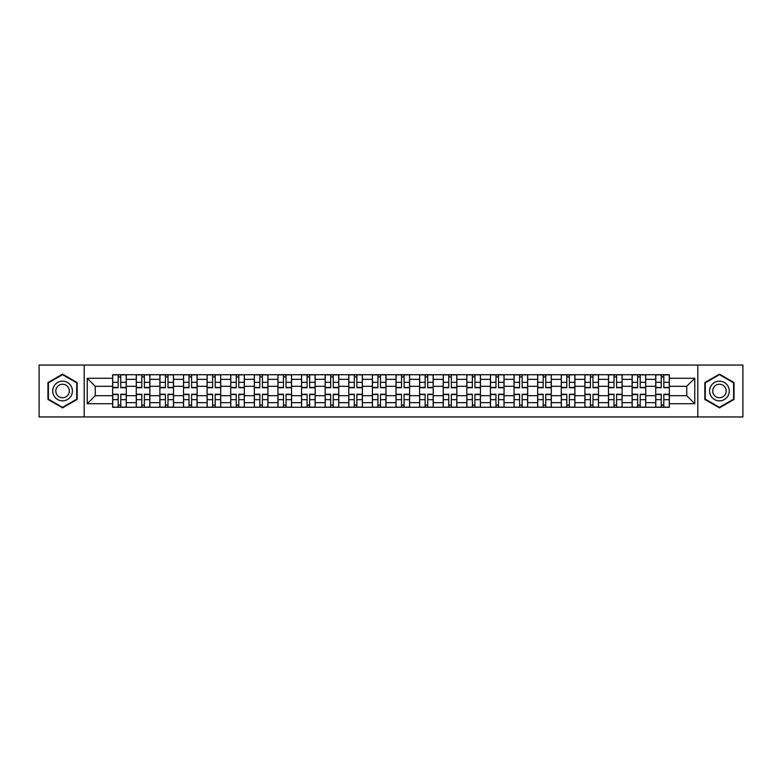 <?xml version="1.0" encoding="UTF-8"?>
<svg xmlns="http://www.w3.org/2000/svg" width="782" height="782" viewBox="0 0 782 782"><rect width="100%" height="100%" fill="white"/><g stroke="black" fill="none" stroke-linecap="round" stroke-linejoin="round"><path stroke-width="1.17" d="M697.798 416.953L742.9 416.953L742.9 365.047L39.1 365.047L39.1 416.953L697.798 416.953L697.798 365.047M136.273 407.275L136.273 379.348L126.283 379.348L126.283 407.275M126.283 379.348L126.283 374.725M136.273 379.348L136.273 374.725M149.89 374.725L149.89 407.275M159.88 407.275L159.88 374.725M173.506 374.725L173.506 407.275M183.496 407.275L183.496 374.725M197.113 374.725L197.113 407.275M207.103 407.275L207.103 374.725M220.729 374.725L220.729 407.275M230.719 407.275L230.719 374.725M244.336 374.725L244.336 407.275M254.326 407.275L254.326 374.725M267.952 374.725L267.952 407.275M277.942 407.275L277.942 374.725M291.559 374.725L291.559 407.275M301.549 407.275L301.549 374.725M315.175 374.725L315.175 407.275M325.165 407.275L325.165 374.725M338.782 374.725L338.782 407.275M348.772 407.275L348.772 374.725M362.398 374.725L362.398 407.275M372.379 407.275L372.379 374.725M386.005 374.725L386.005 407.275M395.995 407.275L395.995 374.725M409.621 374.725L409.621 407.275M419.602 407.275L419.602 374.725M433.228 374.725L433.228 407.275M443.218 407.275L443.218 374.725M456.835 374.725L456.835 407.275M466.825 407.275L466.825 374.725M480.451 374.725L480.451 407.275M490.441 407.275L490.441 374.725M504.058 374.725L504.058 407.275M514.048 407.275L514.048 374.725M527.674 374.725L527.674 407.275M537.664 407.275L537.664 374.725M551.281 374.725L551.281 407.275M561.271 407.275L561.271 374.725M574.897 374.725L574.897 407.275M584.887 407.275L584.887 374.725M598.504 374.725L598.504 407.275M608.494 407.275L608.494 374.725M622.12 374.725L622.12 407.275M632.11 407.275L632.11 374.725M645.727 374.725L645.727 407.275M655.717 407.275L655.717 374.725M655.717 395.692L645.727 395.692M632.11 395.692L622.12 395.692M608.494 395.692L598.504 395.692M584.887 395.692L574.897 395.692M561.271 395.692L551.281 395.692M537.664 395.692L527.674 395.692M514.048 395.692L504.058 395.692M490.441 395.692L480.451 395.692M466.825 395.692L456.835 395.692M443.218 395.692L433.228 395.692M419.602 395.692L409.621 395.692M395.995 395.692L386.005 395.692M372.379 395.692L362.398 395.692M348.772 395.692L338.782 395.692M325.165 395.692L315.175 395.692M301.549 395.692L291.559 395.692M277.942 395.692L267.952 395.692M254.326 395.692L244.336 395.692M230.719 395.692L220.729 395.692M207.103 395.692L197.113 395.692M183.496 395.692L173.506 395.692M159.88 395.692L149.89 395.692M136.273 395.692L126.283 395.692M655.717 386.308L645.727 386.308M632.11 386.308L622.12 386.308M608.494 386.308L598.504 386.308M584.887 386.308L574.897 386.308M561.271 386.308L551.281 386.308M537.664 386.308L527.674 386.308M514.048 386.308L504.058 386.308M490.441 386.308L480.451 386.308M466.825 386.308L456.835 386.308M443.218 386.308L433.228 386.308M419.602 386.308L409.621 386.308M395.995 386.308L386.005 386.308M372.379 386.308L362.398 386.308M348.772 386.308L338.782 386.308M325.165 386.308L315.175 386.308M301.549 386.308L291.559 386.308M277.942 386.308L267.952 386.308M254.326 386.308L244.336 386.308M230.719 386.308L220.729 386.308M207.103 386.308L197.113 386.308M183.496 386.308L173.506 386.308M159.88 386.308L149.89 386.308M136.273 386.308L126.283 386.308M95.257 395.692L112.657 395.692L112.657 386.308L95.257 386.308L95.257 395.692L87.232 403.717L87.232 378.283L112.657 378.283L112.657 386.308M669.343 386.308L669.343 395.692L686.743 395.692L686.743 386.308L669.343 386.308L669.343 374.725L112.657 374.725L112.657 378.283M669.343 378.283L694.768 378.283L694.768 403.717L669.343 403.717L669.343 395.692M112.657 395.692L112.657 407.275L669.343 407.275L669.343 403.717M112.657 403.717L87.232 403.717M84.202 416.953L84.202 365.047M77.164 382.564L62.56 374.138L47.956 382.564L47.956 399.436L62.56 407.862L77.164 399.436L77.164 382.564M734.044 382.564L719.44 374.138L704.836 382.564L704.836 399.436L719.44 407.862L734.044 399.436L734.044 382.564M120.76 404.998L118.18 404.998M118.18 377.002L120.76 377.002M144.367 404.998L141.796 404.998M141.796 377.002L144.367 377.002M167.983 404.998L165.403 404.998M165.403 377.002L167.983 377.002M191.59 404.998L189.019 404.998M189.019 377.002L191.59 377.002M215.197 404.998L212.626 404.998M212.626 377.002L215.197 377.002M238.813 404.998L236.242 404.998M236.242 377.002L238.813 377.002M262.42 404.998L259.849 404.998M259.849 377.002L262.42 377.002M286.036 404.998L283.465 404.998M283.465 377.002L286.036 377.002M309.643 404.998L307.072 404.998M307.072 377.002L309.643 377.002M333.259 404.998L330.688 404.998M330.688 377.002L333.259 377.002M356.866 404.998L354.295 404.998M354.295 377.002L356.866 377.002M380.482 404.998L377.911 404.998M377.911 377.002L380.482 377.002M404.089 404.998L401.518 404.998M401.518 377.002L404.089 377.002M427.705 404.998L425.134 404.998M425.134 377.002L427.705 377.002M451.312 404.998L448.741 404.998M448.741 377.002L451.312 377.002M474.928 404.998L472.357 404.998M472.357 377.002L474.928 377.002M498.535 404.998L495.964 404.998M495.964 377.002L498.535 377.002M522.151 404.998L519.58 404.998M519.58 377.002L522.151 377.002M545.758 404.998L543.187 404.998M543.187 377.002L545.758 377.002M569.374 404.998L566.803 404.998M566.803 377.002L569.374 377.002M592.981 404.998L590.41 404.998M590.41 377.002L592.981 377.002M616.597 404.998L614.017 404.998M614.017 377.002L616.597 377.002M640.204 404.998L637.633 404.998M637.633 377.002L640.204 377.002M663.82 404.998L661.24 404.998M661.24 377.002L663.82 377.002M87.232 378.283L95.257 386.308M686.743 395.692L694.768 403.717M686.743 386.308L694.768 378.283M120.76 387.745L120.76 374.881L126.205 374.881L126.205 387.745L120.76 387.745M118.18 376.846L120.76 376.846M122.95 374.881L112.735 374.881L112.735 387.745L118.18 387.745L118.18 374.881L115.99 374.881M118.18 394.255L118.18 407.119L112.735 407.119L112.735 394.255L118.18 394.255M120.76 405.154L118.18 405.154M115.99 407.119L126.205 407.119L126.205 394.255L120.76 394.255L120.76 407.119L122.95 407.119M144.367 387.745L144.367 374.881L149.812 374.881L149.812 387.745L144.367 387.745M141.796 376.846L144.367 376.846M146.566 374.881L136.342 374.881L136.342 387.745L141.796 387.745L141.796 374.881L139.597 374.881M167.983 387.745L167.983 374.881L173.428 374.881L173.428 387.745L167.983 387.745M165.403 376.846L167.983 376.846M170.173 374.881L159.958 374.881L159.958 387.745L165.403 387.745L165.403 374.881L163.213 374.881M191.59 387.745L191.59 374.881L197.035 374.881L197.035 387.745L191.59 387.745M189.019 376.846L191.59 376.846M193.789 374.881L183.565 374.881L183.565 387.745L189.019 387.745L189.019 374.881L186.82 374.881M54.036 395.917A9.834 9.834 0 0 0 67.477 399.524A9.834 9.834 0 0 0 71.084 386.083A9.834 9.834 0 0 0 57.643 382.476A9.834 9.834 0 0 0 54.036 395.917M56.724 394.372A6.735 6.735 0 0 0 65.932 396.836A6.735 6.735 0 0 0 68.396 387.628A6.735 6.735 0 0 0 59.188 385.164A6.735 6.735 0 0 0 56.724 394.372M62.56 374.656L76.714 382.828L76.714 399.172L62.56 407.344L48.406 399.172L48.406 382.828L62.56 374.656M710.916 395.917A9.834 9.834 0 0 0 724.357 399.524A9.834 9.834 0 0 0 727.964 386.083A9.834 9.834 0 0 0 714.523 382.476A9.834 9.834 0 0 0 710.916 395.917M713.604 394.372A6.735 6.735 0 0 0 722.812 396.836A6.735 6.735 0 0 0 725.276 387.628A6.735 6.735 0 0 0 716.068 385.164A6.735 6.735 0 0 0 713.604 394.372M719.44 374.656L733.594 382.828L733.594 399.172L719.44 407.344L705.286 399.172L705.286 382.828L719.44 374.656M141.796 394.255L141.796 407.119L136.342 407.119L136.342 394.255L141.796 394.255M144.367 405.154L141.796 405.154M139.597 407.119L149.812 407.119L149.812 394.255L144.367 394.255L144.367 407.119L146.566 407.119M165.403 394.255L165.403 407.119L159.958 407.119L159.958 394.255L165.403 394.255M167.983 405.154L165.403 405.154M163.213 407.119L173.428 407.119L173.428 394.255L167.983 394.255L167.983 407.119L170.173 407.119M189.019 394.255L189.019 407.119L183.565 407.119L183.565 394.255L189.019 394.255M191.59 405.154L189.019 405.154M186.82 407.119L197.035 407.119L197.035 394.255L191.59 394.255L191.59 407.119L193.789 407.119M215.197 387.745L215.197 374.881L220.651 374.881L220.651 387.745L215.197 387.745M212.626 376.846L215.197 376.846M217.396 374.881L207.181 374.881L207.181 387.745L212.626 387.745L212.626 374.881L210.436 374.881M238.813 387.745L238.813 374.881L244.258 374.881L244.258 387.745L238.813 387.745M236.242 376.846L238.813 376.846M241.003 374.881L230.788 374.881L230.788 387.745L236.242 387.745L236.242 374.881L234.043 374.881M212.626 394.255L212.626 407.119L207.181 407.119L207.181 394.255L212.626 394.255M215.197 405.154L212.626 405.154M210.436 407.119L220.651 407.119L220.651 394.255L215.197 394.255L215.197 407.119L217.396 407.119M236.242 394.255L236.242 407.119L230.788 407.119L230.788 394.255L236.242 394.255M238.813 405.154L236.242 405.154M234.043 407.119L244.258 407.119L244.258 394.255L238.813 394.255L238.813 407.119L241.003 407.119M262.42 387.745L262.42 374.881L267.874 374.881L267.874 387.745L262.42 387.745M259.849 376.846L262.42 376.846M264.619 374.881L254.404 374.881L254.404 387.745L259.849 387.745L259.849 374.881L257.659 374.881M286.036 387.745L286.036 374.881L291.481 374.881L291.481 387.745L286.036 387.745M283.465 376.846L286.036 376.846M288.226 374.881L278.011 374.881L278.011 387.745L283.465 387.745L283.465 374.881L281.266 374.881M309.643 387.745L309.643 374.881L315.097 374.881L315.097 387.745L309.643 387.745M307.072 376.846L309.643 376.846M311.842 374.881L301.627 374.881L301.627 387.745L307.072 387.745L307.072 374.881L304.882 374.881M333.259 387.745L333.259 374.881L338.704 374.881L338.704 387.745L333.259 387.745M330.688 376.846L333.259 376.846M335.449 374.881L325.234 374.881L325.234 387.745L330.688 387.745L330.688 374.881L328.489 374.881M356.866 387.745L356.866 374.881L362.32 374.881L362.32 387.745L356.866 387.745M354.295 376.846L356.866 376.846M359.065 374.881L348.85 374.881L348.85 387.745L354.295 387.745L354.295 374.881L352.105 374.881M380.482 387.745L380.482 374.881L385.927 374.881L385.927 387.745L380.482 387.745M377.911 376.846L380.482 376.846M382.672 374.881L372.457 374.881L372.457 387.745L377.911 387.745L377.911 374.881L375.712 374.881M404.089 387.745L404.089 374.881L409.543 374.881L409.543 387.745L404.089 387.745M401.518 376.846L404.089 376.846M406.288 374.881L396.073 374.881L396.073 387.745L401.518 387.745L401.518 374.881L399.328 374.881M427.705 387.745L427.705 374.881L433.15 374.881L433.15 387.745L427.705 387.745M425.134 376.846L427.705 376.846M429.895 374.881L419.68 374.881L419.68 387.745L425.134 387.745L425.134 374.881L422.935 374.881M259.849 394.255L259.849 407.119L254.404 407.119L254.404 394.255L259.849 394.255M262.42 405.154L259.849 405.154M257.659 407.119L267.874 407.119L267.874 394.255L262.42 394.255L262.42 407.119L264.619 407.119M283.465 394.255L283.465 407.119L278.011 407.119L278.011 394.255L283.465 394.255M286.036 405.154L283.465 405.154M281.266 407.119L291.481 407.119L291.481 394.255L286.036 394.255L286.036 407.119L288.226 407.119M307.072 394.255L307.072 407.119L301.627 407.119L301.627 394.255L307.072 394.255M309.643 405.154L307.072 405.154M304.882 407.119L315.097 407.119L315.097 394.255L309.643 394.255L309.643 407.119L311.842 407.119M330.688 394.255L330.688 407.119L325.234 407.119L325.234 394.255L330.688 394.255M333.259 405.154L330.688 405.154M328.489 407.119L338.704 407.119L338.704 394.255L333.259 394.255L333.259 407.119L335.449 407.119M354.295 394.255L354.295 407.119L348.85 407.119L348.85 394.255L354.295 394.255M356.866 405.154L354.295 405.154M352.105 407.119L362.32 407.119L362.32 394.255L356.866 394.255L356.866 407.119L359.065 407.119M377.911 394.255L377.911 407.119L372.457 407.119L372.457 394.255L377.911 394.255M380.482 405.154L377.911 405.154M375.712 407.119L385.927 407.119L385.927 394.255L380.482 394.255L380.482 407.119L382.672 407.119M401.518 394.255L401.518 407.119L396.073 407.119L396.073 394.255L401.518 394.255M404.089 405.154L401.518 405.154M399.328 407.119L409.543 407.119L409.543 394.255L404.089 394.255L404.089 407.119L406.288 407.119M425.134 394.255L425.134 407.119L419.68 407.119L419.68 394.255L425.134 394.255M427.705 405.154L425.134 405.154M422.935 407.119L433.15 407.119L433.15 394.255L427.705 394.255L427.705 407.119L429.895 407.119M451.312 387.745L451.312 374.881L456.766 374.881L456.766 387.745L451.312 387.745M448.741 376.846L451.312 376.846M453.511 374.881L443.296 374.881L443.296 387.745L448.741 387.745L448.741 374.881L446.551 374.881M474.928 387.745L474.928 374.881L480.373 374.881L480.373 387.745L474.928 387.745M472.357 376.846L474.928 376.846M477.118 374.881L466.903 374.881L466.903 387.745L472.357 387.745L472.357 374.881L470.158 374.881M498.535 387.745L498.535 374.881L503.989 374.881L503.989 387.745L498.535 387.745M495.964 376.846L498.535 376.846M500.734 374.881L490.519 374.881L490.519 387.745L495.964 387.745L495.964 374.881L493.774 374.881M522.151 387.745L522.151 374.881L527.596 374.881L527.596 387.745L522.151 387.745M519.58 376.846L522.151 376.846M524.341 374.881L514.126 374.881L514.126 387.745L519.58 387.745L519.58 374.881L517.381 374.881M545.758 387.745L545.758 374.881L551.212 374.881L551.212 387.745L545.758 387.745M543.187 376.846L545.758 376.846M547.957 374.881L537.742 374.881L537.742 387.745L543.187 387.745L543.187 374.881L540.997 374.881M569.374 387.745L569.374 374.881L574.819 374.881L574.819 387.745L569.374 387.745M566.803 376.846L569.374 376.846M571.564 374.881L561.349 374.881L561.349 387.745L566.803 387.745L566.803 374.881L564.604 374.881M448.741 394.255L448.741 407.119L443.296 407.119L443.296 394.255L448.741 394.255M451.312 405.154L448.741 405.154M446.551 407.119L456.766 407.119L456.766 394.255L451.312 394.255L451.312 407.119L453.511 407.119M472.357 394.255L472.357 407.119L466.903 407.119L466.903 394.255L472.357 394.255M474.928 405.154L472.357 405.154M470.158 407.119L480.373 407.119L480.373 394.255L474.928 394.255L474.928 407.119L477.118 407.119M495.964 394.255L495.964 407.119L490.519 407.119L490.519 394.255L495.964 394.255M498.535 405.154L495.964 405.154M493.774 407.119L503.989 407.119L503.989 394.255L498.535 394.255L498.535 407.119L500.734 407.119M519.58 394.255L519.58 407.119L514.126 407.119L514.126 394.255L519.58 394.255M522.151 405.154L519.58 405.154M517.381 407.119L527.596 407.119L527.596 394.255L522.151 394.255L522.151 407.119L524.341 407.119M543.187 394.255L543.187 407.119L537.742 407.119L537.742 394.255L543.187 394.255M545.758 405.154L543.187 405.154M540.997 407.119L551.212 407.119L551.212 394.255L545.758 394.255L545.758 407.119L547.957 407.119M566.803 394.255L566.803 407.119L561.349 407.119L561.349 394.255L566.803 394.255M569.374 405.154L566.803 405.154M564.604 407.119L574.819 407.119L574.819 394.255L569.374 394.255L569.374 407.119L571.564 407.119M592.981 387.745L592.981 374.881L598.435 374.881L598.435 387.745L592.981 387.745M590.41 376.846L592.981 376.846M595.18 374.881L584.965 374.881L584.965 387.745L590.41 387.745L590.41 374.881L588.211 374.881M590.41 394.255L590.41 407.119L584.965 407.119L584.965 394.255L590.41 394.255M592.981 405.154L590.41 405.154M588.211 407.119L598.435 407.119L598.435 394.255L592.981 394.255L592.981 407.119L595.18 407.119M616.597 387.745L616.597 374.881L622.042 374.881L622.042 387.745L616.597 387.745M614.017 376.846L616.597 376.846M618.787 374.881L608.572 374.881L608.572 387.745L614.017 387.745L614.017 374.881L611.827 374.881M614.017 394.255L614.017 407.119L608.572 407.119L608.572 394.255L614.017 394.255M616.597 405.154L614.017 405.154M611.827 407.119L622.042 407.119L622.042 394.255L616.597 394.255L616.597 407.119L618.787 407.119M640.204 387.745L640.204 374.881L645.658 374.881L645.658 387.745L640.204 387.745M637.633 376.846L640.204 376.846M642.403 374.881L632.188 374.881L632.188 387.745L637.633 387.745L637.633 374.881L635.434 374.881M637.633 394.255L637.633 407.119L632.188 407.119L632.188 394.255L637.633 394.255M640.204 405.154L637.633 405.154M635.434 407.119L645.658 407.119L645.658 394.255L640.204 394.255L640.204 407.119L642.403 407.119M663.82 387.745L663.82 374.881L669.265 374.881L669.265 387.745L663.82 387.745M661.24 376.846L663.82 376.846M666.01 374.881L655.795 374.881L655.795 387.745L661.24 387.745L661.24 374.881L659.05 374.881M661.24 394.255L661.24 407.119L655.795 407.119L655.795 394.255L661.24 394.255M663.82 405.154L661.24 405.154M659.05 407.119L669.265 407.119L669.265 394.255L663.82 394.255L663.82 407.119L666.01 407.119M632.11 379.348L622.12 379.348M608.494 379.348L598.504 379.348M584.887 379.348L574.897 379.348M561.271 379.348L551.281 379.348M537.664 379.348L527.674 379.348M514.048 379.348L504.058 379.348M490.441 379.348L480.451 379.348M466.825 379.348L456.835 379.348M443.218 379.348L433.228 379.348M419.602 379.348L409.621 379.348M395.995 379.348L386.005 379.348M372.379 379.348L362.398 379.348M348.772 379.348L338.782 379.348M325.165 379.348L315.175 379.348M301.549 379.348L291.559 379.348M277.942 379.348L267.952 379.348M254.326 379.348L244.336 379.348M230.719 379.348L220.729 379.348M207.103 379.348L197.113 379.348M183.496 379.348L173.506 379.348M159.88 379.348L149.89 379.348M655.717 379.348L645.727 379.348M632.11 402.652L622.12 402.652M608.494 402.652L598.504 402.652M584.887 402.652L574.897 402.652M561.271 402.652L551.281 402.652M537.664 402.652L527.674 402.652M514.048 402.652L504.058 402.652M490.441 402.652L480.451 402.652M466.825 402.652L456.835 402.652M443.218 402.652L433.228 402.652M419.602 402.652L409.621 402.652M395.995 402.652L386.005 402.652M372.379 402.652L362.398 402.652M348.772 402.652L338.782 402.652M325.165 402.652L315.175 402.652M301.549 402.652L291.559 402.652M277.942 402.652L267.952 402.652M254.326 402.652L244.336 402.652M230.719 402.652L220.729 402.652M207.103 402.652L197.113 402.652M183.496 402.652L173.506 402.652M159.88 402.652L149.89 402.652M136.273 402.652L126.283 402.652M655.717 402.652L645.727 402.652M120.76 387.422L126.205 387.422M120.76 382.32L126.205 382.32M112.735 387.422L118.18 387.422M112.735 382.32L118.18 382.32M118.18 394.578L112.735 394.578M118.18 399.68L112.735 399.68M126.205 394.578L120.76 394.578M126.205 399.68L120.76 399.68M144.367 387.422L149.812 387.422M144.367 382.32L149.812 382.32M136.342 387.422L141.796 387.422M136.342 382.32L141.796 382.32M167.983 387.422L173.428 387.422M167.983 382.32L173.428 382.32M159.958 387.422L165.403 387.422M159.958 382.32L165.403 382.32M191.59 387.422L197.035 387.422M191.59 382.32L197.035 382.32M183.565 387.422L189.019 387.422M183.565 382.32L189.019 382.32M141.796 394.578L136.342 394.578M141.796 399.68L136.342 399.68M149.812 394.578L144.367 394.578M149.812 399.68L144.367 399.68M165.403 394.578L159.958 394.578M165.403 399.68L159.958 399.68M173.428 394.578L167.983 394.578M173.428 399.68L167.983 399.68M189.019 394.578L183.565 394.578M189.019 399.68L183.565 399.68M197.035 394.578L191.59 394.578M197.035 399.68L191.59 399.68M215.197 387.422L220.651 387.422M215.197 382.32L220.651 382.32M207.181 387.422L212.626 387.422M207.181 382.32L212.626 382.32M238.813 387.422L244.258 387.422M238.813 382.32L244.258 382.32M230.788 387.422L236.242 387.422M230.788 382.32L236.242 382.32M212.626 394.578L207.181 394.578M212.626 399.68L207.181 399.68M220.651 394.578L215.197 394.578M220.651 399.68L215.197 399.68M236.242 394.578L230.788 394.578M236.242 399.68L230.788 399.68M244.258 394.578L238.813 394.578M244.258 399.68L238.813 399.68M262.42 387.422L267.874 387.422M262.42 382.32L267.874 382.32M254.404 387.422L259.849 387.422M254.404 382.32L259.849 382.32M286.036 387.422L291.481 387.422M286.036 382.32L291.481 382.32M278.011 387.422L283.465 387.422M278.011 382.32L283.465 382.32M309.643 387.422L315.097 387.422M309.643 382.32L315.097 382.32M301.627 387.422L307.072 387.422M301.627 382.32L307.072 382.32M333.259 387.422L338.704 387.422M333.259 382.32L338.704 382.32M325.234 387.422L330.688 387.422M325.234 382.32L330.688 382.32M356.866 387.422L362.32 387.422M356.866 382.32L362.32 382.32M348.85 387.422L354.295 387.422M348.85 382.32L354.295 382.32M380.482 387.422L385.927 387.422M380.482 382.32L385.927 382.32M372.457 387.422L377.911 387.422M372.457 382.32L377.911 382.32M404.089 387.422L409.543 387.422M404.089 382.32L409.543 382.32M396.073 387.422L401.518 387.422M396.073 382.32L401.518 382.32M427.705 387.422L433.15 387.422M427.705 382.32L433.15 382.32M419.68 387.422L425.134 387.422M419.68 382.32L425.134 382.32M259.849 394.578L254.404 394.578M259.849 399.68L254.404 399.68M267.874 394.578L262.42 394.578M267.874 399.68L262.42 399.68M283.465 394.578L278.011 394.578M283.465 399.68L278.011 399.68M291.481 394.578L286.036 394.578M291.481 399.68L286.036 399.68M307.072 394.578L301.627 394.578M307.072 399.68L301.627 399.68M315.097 394.578L309.643 394.578M315.097 399.68L309.643 399.68M330.688 394.578L325.234 394.578M330.688 399.68L325.234 399.68M338.704 394.578L333.259 394.578M338.704 399.68L333.259 399.68M354.295 394.578L348.85 394.578M354.295 399.68L348.85 399.68M362.32 394.578L356.866 394.578M362.32 399.68L356.866 399.68M377.911 394.578L372.457 394.578M377.911 399.68L372.457 399.68M385.927 394.578L380.482 394.578M385.927 399.68L380.482 399.68M401.518 394.578L396.073 394.578M401.518 399.68L396.073 399.68M409.543 394.578L404.089 394.578M409.543 399.68L404.089 399.68M425.134 394.578L419.68 394.578M425.134 399.68L419.68 399.68M433.15 394.578L427.705 394.578M433.15 399.68L427.705 399.68M451.312 387.422L456.766 387.422M451.312 382.32L456.766 382.32M443.296 387.422L448.741 387.422M443.296 382.32L448.741 382.32M474.928 387.422L480.373 387.422M474.928 382.32L480.373 382.32M466.903 387.422L472.357 387.422M466.903 382.32L472.357 382.32M498.535 387.422L503.989 387.422M498.535 382.32L503.989 382.32M490.519 387.422L495.964 387.422M490.519 382.32L495.964 382.32M522.151 387.422L527.596 387.422M522.151 382.32L527.596 382.32M514.126 387.422L519.58 387.422M514.126 382.32L519.58 382.32M545.758 387.422L551.212 387.422M545.758 382.32L551.212 382.32M537.742 387.422L543.187 387.422M537.742 382.32L543.187 382.32M569.374 387.422L574.819 387.422M569.374 382.32L574.819 382.32M561.349 387.422L566.803 387.422M561.349 382.32L566.803 382.32M448.741 394.578L443.296 394.578M448.741 399.68L443.296 399.68M456.766 394.578L451.312 394.578M456.766 399.68L451.312 399.68M472.357 394.578L466.903 394.578M472.357 399.68L466.903 399.68M480.373 394.578L474.928 394.578M480.373 399.68L474.928 399.68M495.964 394.578L490.519 394.578M495.964 399.68L490.519 399.68M503.989 394.578L498.535 394.578M503.989 399.68L498.535 399.68M519.58 394.578L514.126 394.578M519.58 399.68L514.126 399.68M527.596 394.578L522.151 394.578M527.596 399.68L522.151 399.68M543.187 394.578L537.742 394.578M543.187 399.68L537.742 399.68M551.212 394.578L545.758 394.578M551.212 399.68L545.758 399.68M566.803 394.578L561.349 394.578M566.803 399.68L561.349 399.68M574.819 394.578L569.374 394.578M574.819 399.68L569.374 399.68M592.981 387.422L598.435 387.422M592.981 382.32L598.435 382.32M584.965 387.422L590.41 387.422M584.965 382.32L590.41 382.32M590.41 394.578L584.965 394.578M590.41 399.68L584.965 399.68M598.435 394.578L592.981 394.578M598.435 399.68L592.981 399.68M616.597 387.422L622.042 387.422M616.597 382.32L622.042 382.32M608.572 387.422L614.017 387.422M608.572 382.32L614.017 382.32M614.017 394.578L608.572 394.578M614.017 399.68L608.572 399.68M622.042 394.578L616.597 394.578M622.042 399.68L616.597 399.68M640.204 387.422L645.658 387.422M640.204 382.32L645.658 382.32M632.188 387.422L637.633 387.422M632.188 382.32L637.633 382.32M637.633 394.578L632.188 394.578M637.633 399.68L632.188 399.68M645.658 394.578L640.204 394.578M645.658 399.68L640.204 399.68M663.82 387.422L669.265 387.422M663.82 382.32L669.265 382.32M655.795 387.422L661.24 387.422M655.795 382.32L661.24 382.32M661.24 394.578L655.795 394.578M661.24 399.68L655.795 399.68M669.265 394.578L663.82 394.578M669.265 399.68L663.82 399.68"/></g></svg>
